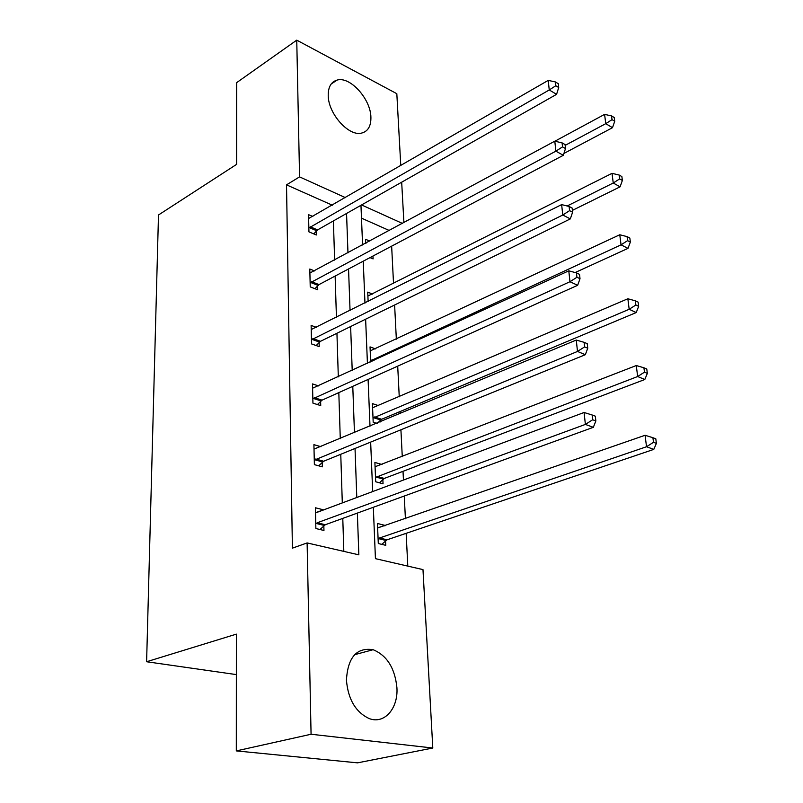 <?xml version="1.0" encoding="UTF-8"?>
<svg xmlns="http://www.w3.org/2000/svg" width="803" height="803" viewBox="0 0 803 803"><rect width="100%" height="100%" fill="white"/><g stroke="black" fill="none" stroke-linecap="round" stroke-linejoin="round"><path stroke-width="1.2" d="M346.434 680.171C347.779 657.356 356.673 647.198 373.124 649.707C386.996 655.489 394.925 668.166 396.923 687.739C398.308 708.477 384.326 724.627 369.069 718.514C355.649 712.12 348.101 699.333 346.434 680.171M328.216 95.416C328.186 86.895 331.167 81.776 337.16 80.059C350.158 76.155 370.705 99.06 370.906 117.238C371.076 126.242 367.904 131.541 361.38 133.137C348.562 136.47 328.136 113.504 328.216 95.416M373.325 507.285L375.433 558.657L422.98 569.608L432.797 748.025L357.546 762.85L236.303 750.905L236.373 634.129L146.608 661.742L158.492 214.983L236.654 164.334L236.694 82.619L296.749 40.15L396.823 93.7L400.777 165.659M401.681 182.201L403.909 222.692M407.804 566.115L406.147 533.333M405.415 518.798L404.26 496.043M403.457 480.043L403.016 471.321M402.273 456.666L400.918 429.786M400.105 413.665L399.994 411.578M399.252 396.823L397.706 366.158M396.341 339.157L394.614 304.989M393.53 283.529L391.643 246.16M432.797 748.025L311.072 734.243L307.117 542.928L358.851 554.843L357.355 513.087M236.303 750.905L311.072 734.243M146.608 661.742L236.353 674.6M320.979 446.719L313.913 444.661L314.374 464.626L322.304 466.844L322.194 462.367M316.512 327.383L311.122 325.416L311.564 343.925L319.203 346.625L319.102 342.479M312.839 216.509L308.543 214.652L308.944 231.866L316.332 234.988L316.231 231.123M343.825 551.38L342.781 518.387M342.299 502.919L340.763 454.277M340.271 438.669L338.816 392.617M338.314 376.868L336.939 333.255M336.437 317.396L335.132 276.061M334.63 260.122L333.396 220.935M332.372 205.217L286.52 184.851L292.402 548.158L307.117 542.928M314.595 270.942L309.807 269.035L310.229 286.882L317.737 289.793L317.637 285.798M318.62 385.932L312.497 383.914L312.939 403.136L320.728 405.605L320.618 401.299M316.181 512.515L323.418 509.805L315.388 507.777L315.87 528.535L323.95 530.472L323.83 525.824M286.52 184.851L299.569 176.881L296.749 40.15M360.959 205.297L362.585 245.015M363.247 261.186L364.964 303.112M365.626 319.192L367.433 363.478M368.095 379.458L370.002 426.242M370.655 442.112L372.682 491.556M402.494 223.455L361.581 204.946M345.461 197.648L299.569 176.881M356.793 497.499L355.026 448.475M354.454 432.737L352.778 386.343M352.206 370.474L350.63 326.54M350.048 310.58L348.552 268.965M347.97 252.915L346.555 213.468M389.385 230.541L361.48 218.145M385.56 540.841L385.761 545.327L378.293 543.531L377.45 523.486L384.878 525.363L384.898 525.945M382.85 479.491L383.041 483.818L375.694 481.76L374.891 462.448L382.057 464.535M376.828 423.392L373.194 422.237L372.411 403.618L378.645 405.666M380.231 420.36L380.301 421.936M370.665 361.982L370.032 346.886L375.513 348.883M368.125 301.526L367.734 292.131L372.612 294.079M365.686 243.339L365.516 239.264L369.812 241.111M372.963 256.037L373.094 258.907L370.012 257.602M377.631 527.892L384.878 525.363M310.199 226.767L317.576 229.899L556.579 94.332L549.252 89.966L308.854 228.002M555.786 85.75L558.707 87.517L558.286 83.693L555.355 81.926L555.786 85.75L549.252 89.966L548.218 80.4L308.633 218.486M317.576 229.899L313.742 233.894M556.579 94.332L558.707 87.517M555.355 81.926L548.218 80.4M563.907 153.453L612.498 127.697L605.763 123.672L604.589 114.377L554.913 141.218M370.454 257.793L371.247 256.95M565.151 145.373L605.763 123.672L612.027 119.637L614.727 121.253L614.245 117.539L611.555 115.913L612.027 119.637M366.459 242.928L365.666 242.988M604.589 114.377L611.555 115.913M614.727 121.253L612.498 127.697M311.514 281.652L319.012 284.593L563.315 155.3L555.867 151.165L310.129 282.867M562.532 146.869L565.503 148.545L565.061 144.55L562.09 142.874L562.532 146.869L555.867 151.165L554.793 141.187L309.898 273.01M319.012 284.593L314.947 288.709M563.315 155.3L565.503 148.545M562.09 142.874L554.793 141.187M312.869 338.575L320.507 341.305L570.331 218.898L562.762 215.023L311.464 339.769M569.578 210.647L572.599 212.213L572.137 208.047L569.116 206.481L569.578 210.647L562.762 215.023L561.638 204.604L311.223 329.541M320.507 341.305L316.171 345.561M570.331 218.898L572.599 212.213M569.116 206.481L561.638 204.604M572.398 210.386L620.087 186.818L613.251 183.014L612.027 173.348L367.894 295.996M567.159 205.99L613.251 183.014L619.645 178.908L622.375 180.444L621.873 176.57L619.153 175.034L619.645 178.908M612.027 173.348L619.153 175.034M622.375 180.444L620.087 186.818M575.159 272.548L627.986 248.378L621.05 244.835L619.775 234.757L370.203 350.891M370.615 360.808L621.05 244.835L627.585 240.649L630.355 242.074L629.833 238.049L627.063 236.614L627.585 240.649M619.775 234.757L627.063 236.614M630.355 242.074L627.986 248.378M314.274 397.656L322.053 400.145L577.658 285.296L569.969 281.723L312.839 398.82M576.935 277.256L580.007 278.701L579.525 274.355L576.454 272.9L576.935 277.256L569.969 281.723L568.795 270.832L312.598 388.2M322.053 400.145L317.426 404.561M577.658 285.296L580.007 278.701M576.454 272.9L568.795 270.832M377.38 423.161L381.656 419.266L636.227 312.558L629.181 309.275L627.856 298.766L372.592 407.763M373.024 418.062L629.181 309.275L635.856 305.01L638.666 306.334L638.124 302.129L635.314 300.804L635.856 305.01M627.856 298.766L635.314 300.804M638.666 306.334L636.227 312.558M315.74 459.005L323.649 461.243L585.327 354.705L577.498 351.443L314.274 460.139M584.624 346.886L587.746 348.211L587.244 343.664L584.122 342.329L584.624 346.886L577.498 351.443L576.273 340.06L314.013 449.108M323.649 461.243L318.691 465.83M585.327 354.705L587.746 348.211M584.122 342.329L576.273 340.06M379.367 482.794L384.306 478.427L644.809 379.498L637.662 376.517L636.277 365.546L375.071 466.754M375.513 477.424L637.662 376.517L644.478 372.17L647.338 373.375L646.766 368.989L643.916 367.774L644.478 372.17M636.277 365.546L643.916 367.774M647.338 373.375L644.809 379.498M317.255 522.763L325.315 524.73L593.337 427.316L585.387 424.416L317.255 522.763L315.76 523.867M592.674 419.758L595.856 420.943L595.324 416.175L592.142 414.99L592.674 419.758L585.387 424.416L584.092 412.491L316.854 512.434L315.499 512.394M325.315 524.73L319.965 529.508M593.337 427.316L595.856 420.943M592.142 414.99L584.092 412.491M381.726 544.364L387.046 539.807L653.783 449.389L646.525 446.739L645.08 435.276L377.641 527.952M378.103 539.024L379.588 537.98L646.525 446.739L653.491 442.302L656.392 443.376L655.8 438.799L652.909 437.715L653.491 442.302M645.08 435.276L652.909 437.715M656.392 443.376L653.783 449.389M309.235 227.58L316.603 230.702M310.52 282.445L318.028 285.376M311.855 339.348L319.494 342.068M372.743 361.029L371.006 360.417M374.078 360.417L372.02 359.684M313.24 398.408L321.019 400.888M380.632 419.969L373.425 417.66M381.656 419.266L374.449 416.958M314.686 459.728L322.605 461.966M383.252 479.11L375.924 477.032M384.306 478.427L376.968 476.35M316.181 523.466L324.241 525.423M385.972 540.459L378.514 538.642M387.046 539.807L379.588 537.98M373.124 649.707L354.615 654.696M337.16 80.059L331.187 84.004"/></g></svg>
